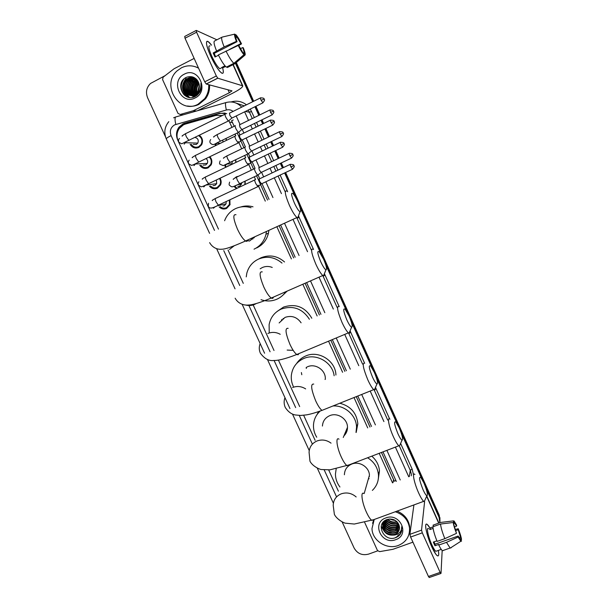 <?xml version="1.0" encoding="UTF-8"?>
<svg xmlns="http://www.w3.org/2000/svg" width="608" height="608" viewBox="0 0 608 608"><rect width="100%" height="100%" fill="white"/><g stroke="black" fill="none" stroke-linecap="round" stroke-linejoin="round"><path stroke-width="0.91" d="M234.407 178.342L236.444 176.776L238.594 176.214M245.168 181.123L245.153 184.475M235.63 159.82L236.102 162.344M225.956 138.48L226.632 140.281M229.9 199.789L229.961 204.79L226.624 208.445C223.858 209.555 221.365 209.053 219.138 206.925M220.02 178.235C221.297 180.371 221.479 182.582 220.582 184.862L217.398 188.191C214.343 189.392 211.69 188.716 209.456 186.162M209.851 156.712C211.979 159.174 212.412 161.903 211.128 164.882L208.126 167.861C204.774 169.146 201.993 168.279 199.781 165.277M199.34 135.25C202.578 137.841 203.33 141.041 201.598 144.841L198.816 147.44C195.168 148.8 192.272 147.744 190.137 144.286M222.33 115.535L215.848 115.421L185.394 124.078L183.51 124.807L179.352 128.341C176.708 132.301 176.312 136.534 178.174 141.033L218.477 229.117M234.224 126.259L231.564 120.749L233.236 119.966M395.899 480.51L394.25 481.202L381.444 452.451M369.968 427.029L356.258 396.636M344.85 371.366L330.805 340.237M319.405 314.997L305.087 283.26M293.641 257.906L279.102 225.69M267.543 200.078L256.561 175.735M253.566 169.108L246.932 154.402M243.914 147.729L237.257 132.977M231.982 127.353L228.828 120.65M392.525 482.851L379.187 453.317M367.711 427.91L354 397.541M342.593 372.286L328.548 341.187M317.156 315.962L302.83 284.248M291.392 258.909L276.853 226.716M265.293 201.126L258.088 185.159M255.558 179.565L254.311 176.799M251.317 170.172L248.277 163.438M245.708 157.746L244.682 155.481M241.672 148.808L238.427 141.626M235.805 135.827L235.015 134.072M228.038 250.002L243.291 283.351M253.179 304.95L274.01 350.482M278.411 360.088L299.676 406.562M303.658 415.272L315.134 440.352M328.67 469.938L338.398 491.196M225.918 167.215L224.838 166.022M236.565 188.526L234.513 186.952M215.604 145.639L215.179 144.97M201.256 144.21L201.605 144.826M425.934 488.095L439.044 517.34L439.12 516.2L439.964 521.588L439.12 516.2L285.129 172.725L439.12 516.2L439.189 515.075L440.032 520.44M235.874 62.875L253.186 101.49L235.874 62.875M255.436 106.514L259.304 115.14L255.436 106.514M261.501 120.034L263.142 123.698L261.501 120.034M265.377 128.676L269.01 136.777L265.377 128.676M271.183 141.634L273.053 145.806L271.183 141.634M275.272 150.754L278.669 158.316L275.272 150.754M280.828 163.149L282.925 167.808L280.828 163.149M236.314 62.502L253.68 101.247M255.93 106.271L259.798 114.897M261.995 119.791L263.636 123.454M265.871 128.44L269.504 136.542M271.677 141.398L273.547 145.563M275.766 150.518L279.163 158.088M281.322 162.914L283.419 167.58M285.623 172.497L439.189 515.075M226.731 113.643L219.556 113.27L184.84 123.143L182.97 123.865L178.934 127.247C176.236 131.199 175.818 135.424 177.68 139.946L177.992 140.615M178.486 129.709L179.869 127.33L183.89 123.956L185.752 123.234L220.362 113.4L224.762 113.058M400.262 534.181L397.928 535.268M398.483 536.15L397.731 536.446L398.483 536.15M165.46 136.716L147.607 97.789C145.472 92.234 146.452 87.446 150.548 83.44L165.125 75.643M377.682 550.856L368.547 554.124C362.208 555.712 357.39 553.668 354.099 547.998L342.152 521.96M439.044 517.34L439.896 522.698M235.433 63.255L252.692 101.734M254.942 106.757L258.81 115.383M261.007 120.278L262.648 123.933M264.883 128.919L268.508 137.013M270.689 141.877L272.559 146.042M274.778 150.989L278.168 158.551M280.334 163.377L282.424 168.044M284.628 172.961L295.404 196.984M299.858 206.918L321.252 254.638M325.652 264.457L346.803 311.623M351.158 321.328L372.066 367.954M376.367 377.553L397.039 423.647M401.288 433.132L421.724 478.709M396.302 481.43L382.979 451.866M371.503 426.428L357.785 396.021M346.378 370.743L332.325 339.598M320.933 314.344L306.607 282.591M295.169 257.23L280.622 224.99M269.063 199.371L261.957 183.608M259.753 178.729L257.982 174.815M255.064 168.332L252.115 161.796M249.896 156.887L248.368 153.505M245.412 146.954L242.227 139.886M240 134.938L238.8 132.278M210.49 55.67C207.077 47.819 205.861 43.077 206.834 41.443C207.647 40.835 209.213 42.089 211.523 45.19L208.164 41.595C205.352 40.652 206.127 45.342 210.49 55.67C213.522 62.236 216.509 67.344 219.458 70.984C223.06 74.906 224.116 73.857 222.627 67.838C223.805 72.322 223.47 74.054 221.601 73.036C218.462 70.528 214.761 64.737 210.49 55.67M195.981 111.158L193.215 110.747L180.204 114.471L178.007 113.4L162.602 79.64L163.066 77.231L174.108 68.734L194.15 58.414M197.57 110.709L232.172 93.457C239.218 89.847 242.752 87.309 242.759 85.85L217.808 78.204L206.249 84.033L231.982 90.85L229.345 92.75L193.519 110.626L196.354 111.051M216.904 39.801L196.27 30.415L196.589 32.209L185.022 38.236L184.726 36.434L196.095 30.506M206.249 84.033L204.736 81.829L216.319 75.977L196.589 32.209M216.319 75.977L217.808 78.204M204.736 81.829L185.022 38.236M215.642 56.681L214.191 53.382L237.052 41.678C235.934 38.79 235.554 37.096 235.912 36.594L234.802 34.109C234.164 34.618 234.703 37.042 236.421 41.374L224.162 46.922L213.165 52.972L214.981 57.023L218.5 55.222M235.82 37.673L236.93 37.103L240.935 43.571L229.68 49.324M221.038 68.119L219.8 68.742C217.52 66.91 214.837 62.715 211.744 56.149C208.582 48.67 208.02 45.266 210.056 45.942M224.983 65.831L221.821 67.435L222.893 67.807L225.553 66.454M227.042 66.781L227.369 67.518L234.901 63.703L244.978 55.115L243.876 52.653L243.238 52.972M226.32 67.146C224.132 65.284 221.472 61.203 218.34 54.902L238.245 45.44L238.868 45.737L244.006 54.682L233.882 63.316L226.32 67.146M233.882 63.316C231.739 61.423 229.11 57.319 225.986 50.996M238.549 45.585L241.536 43.867L240.935 43.571M236.93 37.103L235.82 34.633L235.114 34.8M235.82 34.633C237.416 36.298 239.324 39.376 241.536 43.867M240.456 48.708L242.714 47.561L243.314 47.842C245.001 52.075 245.556 54.5 244.978 55.115M244.006 54.682C242.44 53.116 240.517 50.038 238.245 45.44M242.714 47.561C243.816 50.396 244.203 52.098 243.876 52.653M216.516 50.844C214.107 44.825 213.461 41.542 214.571 41.002L221.859 37.248M224.162 46.922C221.738 40.896 221.061 37.62 222.125 37.111L234.802 34.109M237.052 41.678L236.421 41.374M214.191 53.382L213.165 52.972M222.893 67.807L222.558 67.062M193.108 97.234L192.576 95.821M192.379 95.19L192.151 94.324M192.06 93.898L191.74 91.793M191.672 90.478L192.88 83.722M193.428 82.468L194.575 80.469M194.788 80.15L195.913 78.713M208.719 84.679C209.008 89.916 207.647 94.582 204.645 98.678L197.995 104.257C179.375 114.714 160.748 84.945 177.148 70.824L181.442 67.792C187.173 65.041 192.88 65.17 198.558 68.172M209.547 84.9C209.836 90.113 208.483 94.764 205.489 98.853L198.854 104.409C195.229 106.18 191.444 106.704 187.5 105.99M194.606 78.022L189.567 78.759L187.272 80.393C180.128 86.898 188.366 99.492 196.262 94.886L198.884 92.697L200.169 89.376M193.929 77.794L188.161 78.386L185.858 80.028C178.676 86.572 186.96 99.226 194.894 94.59L195.176 94.438M194.438 77.961L189.217 78.668L186.914 80.302C179.77 86.815 188.016 99.431 195.92 94.81L198.542 92.629M195.715 78.554C193.063 77.178 190.426 77.087 187.804 78.295L185.501 79.929C178.623 86.199 185.957 98.58 193.937 94.81L197.288 92.348C199.424 89.551 199.926 86.442 198.786 83.015C196.224 77.444 192.136 75.529 186.527 77.277C174.215 82.513 183.608 102.684 194.91 96.611L199.644 92.386C201.218 89.536 201.643 86.503 200.921 83.273C201.332 88.973 199.219 92.758 194.583 94.643L193.937 94.81C190.616 90.607 190.684 86.397 194.142 82.164L197.311 80.188M195.1 78.234L190.608 79.04L188.32 80.659C181.207 87.149 189.415 99.697 197.281 95.099L197.304 95.091M195.267 78.31L190.958 79.131L188.67 80.75C182.043 86.792 188.769 98.823 196.642 95.6M195.852 78.66L192.333 79.496L190.061 81.107C184.46 86.23 188.396 96.664 195.472 96.33M195.738 78.569L191.991 79.405L189.711 81.024C183.928 86.313 188.328 97.075 195.632 96.239M196.331 79.086L193.694 79.861L191.436 81.464C187.606 86.556 187.948 91.147 192.47 95.258M196.209 78.972L193.352 79.77L191.094 81.373C185.926 86.1 188.86 95.692 195.259 96.444M196.825 79.595L192.789 81.814C189.141 86.465 189.278 90.888 193.207 95.068M196.696 79.458L192.455 81.73C188.754 86.488 188.944 90.957 193.025 95.122M197.19 80.028L193.8 82.08C190.296 86.412 190.281 90.676 193.762 94.878M197.79 80.887L195.472 82.506C192.227 86.336 191.976 90.318 194.72 94.445M197.676 80.697L195.138 82.422C191.839 86.351 191.634 90.394 194.522 94.544M198.246 81.7L196.794 82.848C193.792 86.283 193.359 89.992 195.502 93.966M198.14 81.48L196.46 82.764C193.397 86.298 193.01 90.075 195.305 94.103M198.672 82.673L198.094 83.182C195.366 86.23 194.773 89.612 196.316 93.343M196.528 93.761L196.825 94.263M196.962 94.476L197.372 95.03M198.565 82.407L197.775 83.098C194.97 86.245 194.416 89.71 196.11 93.518M196.316 93.89L196.627 94.392M199.059 83.866C196.908 86.45 196.285 89.323 197.174 92.477M197.402 93.13L197.615 93.624M198.968 83.539C196.551 86.26 195.882 89.323 196.954 92.72M197.182 93.305L197.418 93.799M197.547 94.05L197.866 94.582M199.356 85.508L198.124 91.139M198.33 92.264L198.459 92.735M198.565 93.077L198.77 93.602M199.302 85.021L197.874 91.55M198.086 92.515L198.238 92.994M198.36 93.305L198.58 93.83M184.33 74.153C198.398 66.264 209.73 91.337 195.122 97.934C181.131 105.663 169.822 80.887 184.33 74.153M195.502 66.796L198.451 67.936M197.866 81.951C194.834 85.47 194.005 89.399 195.373 93.754M195.753 94.711L196.331 95.813M187.416 78.804C183.905 82.642 182.993 86.997 184.695 91.861M185.075 92.728L189.331 97.402M186.01 78.432C180.812 85.416 181.404 91.618 187.796 97.037M183.175 79.724C179.96 85.143 180.333 90.258 184.292 95.068M198.269 81.746C195.016 85.325 194.119 89.376 195.578 93.913M196.08 95.084L196.437 95.745M187.591 78.85C183.95 82.863 183.107 87.37 185.068 92.378M185.417 93.077L189.483 97.424M186.192 78.478C180.971 85.5 181.587 91.709 188.032 97.105M184.11 78.804C179.953 84.763 180.257 90.379 185.037 95.646M294.363 202.958C296.727 208.035 298.627 210.976 300.048 211.774C301.287 211.5 300.572 208.202 297.897 201.871C296.21 198.185 294.652 195.502 293.208 193.838C290.738 191.961 291.126 195.001 294.363 202.958M298.551 215.62C298.741 217.368 298.437 218.143 297.654 217.938L296.962 217.542C294.804 215.635 292.258 211.5 289.324 205.154C285.008 194.735 284.202 190.046 286.915 191.079M249.538 240.996L255.109 236.626M249.402 241.049L247.517 240.601M252.898 239.02L251.089 238.465M224.603 220.734C226.685 215.202 230.341 211.166 235.577 208.62C240.578 206.37 245.738 206.074 251.051 207.738M266.433 231.466L266.008 234.224C264.29 241.171 260.3 246.156 254.03 249.181M240.707 206.994C244.766 205.702 248.862 205.648 253.019 206.826M268.888 230.348L268.447 233.198C266.752 240.054 262.808 244.978 256.614 247.965M254.167 237.812L253.209 237.492M320.712 261.683C322.901 266.38 324.642 269.101 325.949 269.83C327.218 269.488 326.466 266 323.676 259.373L319.398 251.978C316.935 250.184 317.376 253.414 320.712 261.683M324.414 273.615C324.573 275.348 324.262 276.116 323.479 275.895L322.81 275.508C320.842 273.76 318.508 269.952 315.803 264.077C311.334 253.217 310.468 248.254 313.196 249.196M272.24 267.444C268.903 266.106 265.612 266.129 262.367 267.512L260.156 268.797M285.806 291.688C283.518 295.078 280.516 297.593 276.807 299.242C271.654 301.401 266.395 301.545 261.03 299.691M246.232 276.883L246.818 273.205C248.588 266.684 252.495 261.98 258.537 259.084C266.996 255.748 274.816 257.085 282.013 263.089M258.75 258.978L261.06 257.754C269.572 254.41 277.392 255.816 284.536 261.964M287.174 291.095L282.576 295.473M346.758 319.709C348.779 324.079 350.383 326.587 351.584 327.248C352.86 326.815 352.055 323.137 349.159 316.213L345.245 309.404C342.813 307.709 343.315 311.144 346.758 319.709M349.988 331.01C350.124 332.72 349.813 333.473 349.045 333.245L348.407 332.865C346.613 331.269 344.47 327.75 341.97 322.316C337.349 311.007 336.399 305.756 339.127 306.576M301.104 322.818C296.985 317.004 291.635 315.195 285.061 317.384L279.125 322.947M281.39 320.819L281.656 319.595M293.17 350.345L287.151 350.071M269.215 332.226L269.116 324.664C270.522 317.391 274.573 312.193 281.268 309.046C293.056 305.178 302.434 308.59 309.396 319.268M277.164 311.418L283.495 307.108C295.693 303.217 305.132 306.926 311.805 318.242M283.138 318.425L283.092 319.23M372.499 377.066C374.368 381.125 375.85 383.45 376.937 384.051C378.222 383.511 377.355 379.628 374.353 372.4L370.766 366.122C368.38 364.549 368.95 368.197 372.499 377.066M375.296 387.82C375.41 389.492 375.09 390.214 374.346 389.986L373.745 389.622C372.111 388.162 370.143 384.91 367.832 379.871C363.06 368.114 362.026 362.573 364.724 363.234M306.888 367.05L306.25 367.939M306.31 368.448L306.204 367.407M293.299 386.407C291.642 382.812 290.996 379.088 291.361 375.22C292.418 367.399 296.552 361.828 303.764 358.507C316.092 352.891 332.47 362.148 334.142 375.744M296.62 363.485C298.878 360.096 301.91 357.595 305.71 355.969C318.6 350.033 335.624 360.726 335.928 375.014M325.295 379.362L325.31 379.027C325.896 370.257 315.491 363.098 307.519 366.761M301.796 374.733L301.386 372.544M397.944 433.762C399.676 437.532 401.037 439.69 402.032 440.23C403.294 439.569 402.367 435.472 399.266 427.956L395.975 422.15C393.642 420.728 394.296 424.597 397.944 433.762M400.33 444.053L399.403 446.135L398.833 445.786C397.351 444.448 395.534 441.438 393.399 436.749C388.907 426.945 386.901 416.328 389.986 419.193M343.93 435.868C346.302 433.534 347.487 430.684 347.487 427.318C347.654 418.882 337.524 412.216 329.764 415.644C325.227 417.681 322.78 421.154 322.422 426.048M316.73 437.22C314.397 433.413 313.31 429.332 313.485 424.992C313.842 419.429 316.084 414.785 320.203 411.046M316.897 414.778L318.645 411.608M332.986 405.969C344.896 405.118 356.432 415.492 356.546 427.166L356.014 432.493M339.804 403.233C350.656 406.121 356.668 412.976 357.838 423.799L356.182 432.425M347.13 430.396L345.899 431.125M346.233 432.774L345.002 433.291M423.092 489.805C424.703 493.316 425.957 495.315 426.869 495.809C428.093 495.003 427.097 490.694 423.89 482.881L420.865 477.508C418.6 476.246 419.345 480.343 423.092 489.805M425.106 499.7L424.202 501.691L423.67 501.357C422.324 500.133 420.652 497.344 418.661 492.982C414.101 483.018 411.844 471.527 414.922 474.46M367.384 482.364L369.428 475.243C369.284 467.096 359.374 460.826 351.781 464.048C347.046 466.123 344.584 469.695 344.394 474.764M339.933 487C336.969 483.094 335.472 478.777 335.449 474.042L336.178 468.859M367.612 457.756C374.11 461.867 377.728 467.575 378.457 474.871C378.754 480.996 376.717 486.172 372.362 490.398M371.777 456.16C376.398 460.172 378.966 465.097 379.476 470.934L378.298 479.051M369.428 476.467L368.98 476.809M369.094 478.678L368.319 479.119M191.269 144.316C193.207 147.068 195.685 147.858 198.702 146.703L201.134 144.423C202.745 140.737 201.894 137.811 198.565 135.63M193.276 144.37L196.361 144.453L197.813 143.108C198.884 140.091 197.912 138.198 194.91 137.431M225.211 113.954C224.732 114.084 224.952 115.231 225.88 117.397L228.258 121.045L228.699 120.756M229.436 113.088L229.93 115.573L231.944 118.058M200.914 165.216C202.89 167.565 205.246 168.188 207.997 167.101L210.634 164.494C211.82 161.698 211.348 159.197 209.228 157.016M203.14 165.102L205.717 164.966L207.29 163.415C208.08 161.485 207.662 159.866 206.036 158.559M235.152 135.964C234.696 136.139 234.924 137.309 235.851 139.483L238.161 143.017L238.602 142.728M239.377 135.113L239.894 137.651L241.862 140.068M210.581 186.01C212.542 187.963 214.768 188.434 217.261 187.424L220.058 184.505C220.879 182.415 220.681 180.416 219.465 178.501M213.028 185.668L215.027 185.394L216.706 183.662L216.342 179.991M245.047 157.875C244.614 158.103 244.857 159.296 245.784 161.462L248.018 164.89L248.467 164.608M249.272 157.046L249.82 159.638L251.735 161.979M220.248 206.674C222.171 208.255 224.246 208.59 226.488 207.662L229.414 204.463L229.368 200.04M222.923 206.059L224.306 205.747L226.062 203.84L226.168 201.544M254.896 179.687C254.494 179.968 254.752 181.192 255.672 183.35L257.838 186.679L258.286 186.398M259.13 178.889L259.692 181.526L261.562 183.791M215.772 144.864L216.114 145.388M235.334 125.56C234.886 125.704 235.121 126.844 236.026 128.964L238.306 132.476L238.716 132.21M239.476 124.716L239.978 127.178L241.908 129.58M226.442 140.364L225.75 138.578M223.037 142.021L222.695 140.068M225.446 165.916L226.45 166.964M227.84 165.771L228.608 165.931M245.024 147.03C244.598 147.227 244.842 148.382 245.746 150.503L247.958 153.908L248.368 153.649M249.158 146.209L249.69 148.717L251.568 151.05M235.896 162.435L235.433 159.919M231.77 164.418L232.294 161.424M235.159 186.846L237.158 188.244M237.796 186.428L239.689 186.139L241.498 184.11L241.71 182.75M254.668 168.408C254.273 168.659 254.524 169.837 255.421 171.95L257.564 175.264L257.982 174.998M258.81 167.61L259.365 170.172L261.197 172.429M244.88 184.604L244.971 181.214M431.703 546.676C427.287 537.031 424.323 524.613 426.254 524.195C427.036 523.929 428.26 525.19 429.932 527.987L427.226 524.461C423.776 521.436 426.497 535.352 431.703 546.676L435.784 554.124C438.429 557.376 439.28 556.145 438.33 550.422C439.12 554.891 438.733 556.632 437.167 555.636C435.716 554.443 433.892 551.456 431.703 546.676M412.931 542.169L392.973 549.298L379.628 551.638L377.484 550.521L364.694 522.492M424.604 501.706L421.549 530.138L422.302 532.844L410.613 537.039L409.883 534.333L413.911 504.936M429.332 577.486L428.442 576.46L440.139 572.402L422.302 532.844M440.139 572.402L441.02 573.344L442.176 550.506M428.442 576.46L410.613 537.039M456.502 533.353L453.196 522.5C453.598 525.236 454.693 528.854 456.502 533.353L444.843 538.658L437.129 541.401C434.652 535.26 433.246 530.381 432.904 526.764L440.534 524.028L453.196 522.5M453.591 523.382L454.761 523.23L456.608 526.087L454.647 526.794M433.983 541.85L435.085 544.19L458.158 536.02L459.99 538.84L460.53 538.893L461.533 541.135L460.849 541.257L458.151 537.039L458.158 536.02M443.559 550.46L442.426 550.726C441.469 549.944 440.253 548.059 438.778 545.072L438.816 544.388L434.978 545.748L434.15 543.985L433.329 542.085L436.886 540.816M436.871 550.932L435.814 551.312C434.758 550.445 433.436 548.272 431.847 544.806C428.085 536.628 426.094 526.52 428.602 528.709M454.237 523.154L453.234 520.912L440.625 522.439L433.033 525.168L433.633 526.505M433.033 525.168L433.907 524.856M451.189 547.778L450.102 548.021L446.5 542.344L458.151 537.039M438.778 545.072L446.5 542.344M453.234 520.912L454.054 520.972L456.623 525.114L456.608 526.087M455.84 530.556L458.227 529.705L458.234 528.724L455.445 529.439M458.234 528.724C459.998 533.102 461.1 536.689 461.533 539.478L460.537 537.244L459.124 537.746M460.955 539.851L461.533 539.478M458.227 529.705L460.537 537.244M432.919 526.916L429.909 527.995L429.765 529.606L433.101 528.405M444.843 538.658C442.358 532.509 440.922 527.63 440.534 524.028M434.978 545.748L435.085 544.19M430.51 529.34L429.909 527.995M394.607 520.053L389.986 518.989M395.291 511.754C403.469 514.528 408.211 519.924 409.518 527.964C409.898 536.324 406.152 542.161 398.286 545.475C386.779 550.012 372.119 540.558 371.99 528.565L374.232 519.475M372.582 523.344L373.821 519.627M383.169 523.625L383.162 524.544C384.59 530.913 388.482 533.573 394.828 532.54C397.13 531.742 398.688 530.229 399.494 527.987M383.093 523.845L383.07 525C384.499 531.377 388.39 534.044 394.744 533.011C397.138 532.167 398.719 530.579 399.486 528.23M383.549 522.766C384.993 529.074 388.862 531.711 395.154 530.678L399.456 527.007M383.443 522.971L383.458 523.176C384.879 529.522 388.748 532.175 395.071 531.141L399.479 527.258M384.051 521.93C385.928 527.615 389.736 529.918 395.481 528.838L399.281 526.011M383.914 522.135C385.692 527.98 389.523 530.366 395.398 529.294L399.342 526.262M384.666 521.14C386.893 526.14 390.602 528.101 395.8 527.007L398.97 524.985M384.499 521.337C386.642 526.513 390.389 528.557 395.724 527.463L399.061 525.244M385.434 520.387C387.896 524.658 391.461 526.27 396.12 525.206L398.521 523.898M385.221 520.57C387.638 525.031 391.248 526.726 396.044 525.654L398.65 524.172M386.422 519.764C389.036 523.199 392.373 524.415 396.439 523.412L397.845 522.789M386.141 519.893C388.725 523.556 392.13 524.879 396.363 523.86L398.035 523.07M387.805 519.285C390.412 521.755 393.399 522.546 396.75 521.641L396.819 521.618M387.418 519.399C390.04 522.12 393.133 523.017 396.674 522.082L397.123 521.922M384.727 520.722L382.774 526.384C384.21 532.775 388.117 535.458 394.493 534.417C397.184 533.452 398.818 531.628 399.403 528.952M393.779 535.07L394.455 535.04C399.312 534.189 401.721 531.407 401.668 526.71L401.88 528.002L400.079 534.614L395.177 537.822C383.656 542.047 374.938 523.351 387.22 519.46C392.783 518.244 396.712 520.121 399.008 525.092L399.464 527.113C399.578 530.807 397.898 533.398 394.41 534.865L393.779 535.07C387.623 535.663 383.922 532.92 382.675 526.84L382.774 526.376M385.913 520C383.648 521.824 382.569 524.104 382.675 526.84M389.964 518.989L395.018 520.273M389.28 519.027L395.61 520.646M385.791 517.955C400.026 512.141 410.37 535.048 395.656 539.691C381.505 545.391 371.169 522.728 385.791 517.955M397.016 511.123C404.328 514.178 408.553 519.399 409.686 526.786L409.526 531.453M391.742 519.817L393.71 520.243M385.898 520.022L386.984 521.071M390.42 523.093L393.726 523.815M397.404 523.427L398.118 523.192M382.896 522.485L383.253 523.199M383.709 523.944L385.738 526.277M388.732 528.192L393.406 529.226M396.652 528.762L399.114 527.622M382.204 523.534L383.093 525.38M383.314 525.722L385.32 528.048M388.2 529.933L393.262 531.058M396.393 530.571L398.825 529.439M387.676 531.696L393.095 532.904M381.186 526.482L384.469 531.635M387.159 533.482L392.92 534.766M390.222 518.989L394.714 520.106M388.102 521.656C390.617 523.283 393.323 523.891 396.234 523.48M386.787 526.84C389.485 528.664 392.403 529.325 395.542 528.816M386.346 528.595C389.097 530.495 392.084 531.164 395.306 530.624M381.231 526.232L383.906 530.814M385.457 532.175C388.322 534.204 391.446 534.911 394.82 534.303M394.949 537.89C398.726 536.651 401.014 534.158 401.804 530.412M225.454 114.068L225.325 113.187M181.792 125.856L181.739 125.354M232.537 122.512L229.626 122.147M393.627 479.446L392.95 482.691M233.115 111.386C231.063 109.843 228.813 109.379 226.366 110.01L174.58 124.883C170.628 127.391 169.457 130.963 171.076 135.599L214.495 230.386M168.796 121.661C164.57 126.897 163.734 132.65 166.28 138.913C166.273 138.328 167.876 137.226 171.076 135.599M231.146 101.939L231.663 101.794C237.021 100.404 241.946 101.414 246.445 104.812M250.276 109.052L254.334 117.572M256.523 122.459L258.164 126.114M260.399 131.092L264.032 139.171M266.205 144.028L268.075 148.185M270.294 153.125L273.684 160.679M275.85 165.498L277.94 170.156M280.144 175.066L287.63 191.74M298.604 216.182L313.568 249.523M324.421 273.684L339.218 306.645M350.071 330.82L364.564 363.113M375.47 387.41L389.629 418.942M400.611 443.414L412.133 469.064L413.524 474.985M226.366 110.01C225.226 105.222 225.188 102.714 226.26 102.486C232.21 101.042 237.363 102.592 241.726 107.145M245.336 111.477L249.44 112.229L248.254 110.048M244.294 105.876L236.041 103.064M175.818 124.404C174.686 119.677 174.77 117.162 176.069 116.865L225.872 102.6M173.607 117.823L175.575 117.017M409.283 476.573L410.294 470.334L399.433 446.143M411.244 475.836L411.456 474.498L410.294 470.334L412.133 469.064M244.636 111.819L248.505 120.422M250.701 125.294L252.335 128.942M254.57 133.912L258.202 141.983M260.376 146.824L262.246 150.974M264.465 155.906L267.854 163.446M270.013 168.256L272.103 172.908M274.307 177.81L281.428 193.633M292.988 219.351L307.542 251.712M318.995 277.18L333.321 309.054M344.721 334.408L358.781 365.666M370.188 391.05L383.914 421.564M395.398 447.1L408.736 476.778M387.722 420.075L374.171 389.91M362.581 364.108L348.62 333.024M337.121 307.435L322.787 275.515M311.334 250.025L296.78 217.626M285.213 191.87L278.099 176.031M275.895 171.122L273.805 166.47M271.639 161.652L268.25 154.098M266.03 149.165L264.161 145.008M261.987 140.159L258.354 132.08M256.12 127.102L254.486 123.454M252.29 118.568L249.44 112.229L251.59 111.469M223.767 250.633L239.734 285.494M248.915 305.52L270.089 351.766M274.086 360.476L295.663 407.596M299.258 415.446L312.398 444.121M324.201 469.9L336.429 496.599M400.224 479.963L386.886 450.368M375.41 424.901L361.692 394.455M350.284 369.14L336.232 337.964M324.832 312.679L310.506 280.888M299.06 255.497L284.514 223.22M272.954 197.562L265.84 181.784M263.644 176.898L261.554 172.262M259.388 167.466L255.998 159.942M253.787 155.025L251.917 150.883M249.744 146.057L246.111 138.008M243.884 133.053L242.242 129.413M240.054 124.549L236.185 115.976M185.752 123.234L184.84 123.143M220.362 113.4L219.556 113.27M242.341 85.546L232.978 64.684M229.345 92.75L228 89.756M180.204 114.471L183.099 114.851M235.988 214.738C232.72 213.986 233.198 218.758 237.409 229.049C240.358 235.288 243.071 239.263 245.548 240.988C246.719 241.657 247.433 241.33 247.676 240.016M229.467 249.447L234.224 245.784M262.246 271.898C258.94 271.236 259.464 276.275 263.819 287.014C266.54 292.782 269.025 296.453 271.282 298.042C272.422 298.703 273.129 298.391 273.402 297.114M245.488 304.996C248.626 305.854 251.666 305.664 254.608 304.418L256.234 303.567M288.162 328.343C284.84 327.803 285.433 333.123 289.925 344.303C292.433 349.646 294.713 353.043 296.772 354.494L298.118 354.776L298.855 353.628M280.227 334.294C276.161 332.082 272.057 331.808 267.892 333.458M313.736 384.089C310.43 383.701 311.098 389.31 315.727 400.93C318.045 405.893 320.142 409.04 322.02 410.37L324.026 409.564M305.657 388.9C301.446 386.285 297.092 385.822 292.615 387.501M331.048 443.156C326.663 439.956 322.004 439.227 317.064 440.96C312.117 443.148 309.449 446.918 309.077 452.261L309.981 461.259C312.983 467.028 321.298 469.908 321.488 469.528L330.015 469.832L348.946 464.922M338.983 439.158C335.449 436.529 336.741 447.275 341.24 456.912C343.383 461.525 345.314 464.436 347.016 465.66L398.833 445.786M356.166 496.956C351.667 493.103 346.697 492.062 341.248 493.825C336.08 496.06 333.397 499.928 333.207 505.446L334.385 514.421C336.931 519.673 344.645 523.366 345.557 523.192L354.304 524.043L373.601 519.711M363.911 493.567C360.377 490.854 361.882 502.466 366.457 512.255C368.448 516.549 370.226 519.255 371.777 520.38L423.67 501.357M261.068 100.236L264.222 99.195C263.5 99.317 265.719 98.04 260.596 97.835C260.156 97.652 260.315 98.458 261.068 100.236L262.96 102.813M224.96 114.243L186.071 133.433C185.265 133.296 185.372 134.436 186.382 136.853L188.883 140.387L189.4 140.129M184.178 144.134L186.078 141.816M271.046 122.542L274.162 121.44C273.448 121.577 275.675 120.308 270.568 120.088C270.127 119.913 270.286 120.734 271.046 122.542L272.893 125.035M234.916 136.245L196.012 155.162C195.206 155.032 195.312 156.195 196.338 158.65L198.755 162.078L199.28 161.827M193.982 165.589L195.806 163.537M280.987 144.75L284.073 143.587C283.358 143.731 285.585 142.485 280.493 142.242C280.052 142.074 280.212 142.903 280.987 144.75L282.788 147.166M244.834 158.156L205.914 176.799C205.094 176.662 205.208 177.855 206.241 180.356L208.59 183.684L209.122 183.434M203.748 186.945L205.474 185.174M290.875 166.858L293.93 165.642C293.223 165.786 295.45 164.555 290.381 164.297C289.925 164.13 290.092 164.981 290.875 166.858L292.63 169.199M254.706 179.968L215.772 198.33C214.943 198.208 215.057 199.416 216.106 201.962L218.386 205.192L218.91 204.949M213.469 208.217L215.065 206.72M270.469 112.298L273.524 111.249C272.825 111.378 274.991 110.132 269.99 109.919L270.469 112.298L272.278 114.783M235.106 125.826L217.649 134.36C216.934 134.208 217.079 135.326 218.082 137.72L220.415 141.178L220.856 140.965M215.445 144.856L217.276 142.758M280.197 134.056L283.214 132.947C282.522 133.084 284.696 131.852 279.703 131.624C279.285 131.465 279.444 132.278 280.197 134.056L281.96 136.466M244.811 147.296L227.346 155.709C226.632 155.564 226.776 156.704 227.795 159.136L230.052 162.496L230.5 162.283M225.013 165.946L226.761 164.099M289.879 155.716L292.866 154.554C292.174 154.69 294.34 153.467 289.378 153.239C288.952 153.079 289.119 153.908 289.879 155.716L291.597 158.057M254.478 168.674L237.006 176.966C236.284 176.822 236.436 177.984 237.462 180.462L239.651 183.722L240.107 183.51M234.551 186.937L236.178 185.364M438.687 523.138L426.641 496.295M409.883 534.333L421.549 530.138M400.094 534.409L397.906 535.412M439.979 517.735L439.842 520.015M179.869 127.33L178.934 127.247M166.28 138.913L209.593 233.35M216.615 248.649L235.045 288.846M242.136 304.304L264.579 353.233M267.436 359.465L289.955 408.553M292.509 414.116L309.236 450.581M317.33 468.244L333.382 503.226M242.759 85.85L233.206 64.562M206.165 83.995L217.732 78.166M222.057 67.602L219.8 68.742M204.645 98.678L205.489 98.853M300.048 211.774L297.654 217.938M209.616 242.638C213.264 248.991 219.085 249.455 221.175 249.242C225.264 249.341 232.172 246.871 245.548 240.988L296.962 217.542M266.008 234.224L268.447 233.198M325.949 269.83L323.479 275.895M235.129 298.209C238.845 304.79 245.374 305.398 248.566 305.026C251.408 305.034 258.066 303.544 271.282 298.042L322.81 275.508M260.133 343.657C258.917 346.887 258.993 350.056 260.361 353.164C264.495 358.735 268.956 361.175 273.737 360.483C277.324 360.612 284.217 359.427 296.772 354.494L348.407 332.865M351.584 327.248L349.045 333.245M284.711 398.346C283.792 401.508 283.989 404.563 285.304 407.512C288.086 411.722 291.399 414.208 295.252 414.96L300.626 415.454L306.462 414.884C310.468 414.2 315.658 412.695 322.02 410.37L373.745 389.622M376.937 384.051L374.346 389.986M325.31 379.027L325.044 379.468M402.032 440.23L399.403 446.135M356.546 427.166L357.838 423.799M347.487 427.318L343.254 437.486M426.869 495.809L424.202 501.691M378.457 474.871L379.476 470.934M369.428 475.243L364.207 493.453M179.527 138.457C178.509 139.202 178.273 140.463 178.82 142.234L181.67 143.815L228.258 121.045M185.904 141.907L185.683 142.728L197.813 143.108M264.222 99.195C263.674 99.773 266.144 98.952 262.709 102.934L231.64 118.21M201.134 144.423L201.81 144.446M185.546 133.699C182.506 135.493 181.45 136.291 182.377 136.086M231.686 118.233L228.319 121.076M260.346 97.956L229.566 113.141M189.21 160.155C188.29 161.15 188.108 162.351 188.67 163.75L191.33 165.308C191.505 165.665 193.982 164.586 198.755 162.078L238.161 143.017M195.708 163.582L195.624 163.97L207.29 163.415M274.162 121.44C273.63 122.026 276.093 121.212 272.642 125.164L241.558 140.212M210.634 164.494L211.318 164.456M195.487 155.428C192.614 157.054 191.596 157.799 192.44 157.67M241.596 140.235L238.222 143.047M270.317 120.209L239.522 135.174M198.884 181.746C198.056 182.917 197.919 184.064 198.482 185.182L200.891 186.709C201.294 187.097 203.862 186.094 208.59 183.684L248.018 164.89M284.073 143.587C283.533 144.164 286.003 143.389 282.53 147.288L251.423 162.123M220.058 184.505L220.757 184.406M216.706 183.662L205.565 185.128M205.39 177.057C202.677 178.532 201.696 179.231 202.441 179.17M251.469 162.146L248.079 164.928M280.235 142.363L249.432 157.107M208.529 203.232L208.24 206.522C209.372 207.1 209.091 210.307 218.386 205.192L257.838 186.679M293.93 165.642C293.398 166.227 295.86 165.467 292.372 169.32L261.25 183.943M229.414 204.463L230.12 204.296M226.062 203.84L216.927 205.869M215.24 198.596C212.694 199.918 211.744 200.579 212.397 200.587M261.296 183.966L257.898 186.709M290.122 164.418L259.304 178.942M213.856 137.013C212.899 137.226 214.016 136.412 217.2 134.588M238.306 132.476L220.415 141.178C213.408 144.461 213.621 145.973 210.284 143.04C209.616 141.976 209.76 140.813 210.718 139.559M273.524 111.249C273 111.811 275.409 111.021 272.042 114.904L241.619 129.717M220.408 143.306L217.102 143.192L217.2 142.804M241.657 129.74L238.359 132.506M269.747 110.033L239.598 124.769M223.668 158.217C222.802 158.354 223.881 157.594 226.906 155.929M247.958 153.908L223.242 165.627L219.891 164.183C219.328 163.734 219.427 162.64 220.187 160.892M283.214 132.947C282.69 133.494 285.099 132.734 281.717 136.58L251.279 151.187M232.112 163.78L226.845 164.061M251.324 151.21L248.011 153.946M279.467 131.738L249.303 146.262M233.426 179.345C232.674 179.398 233.715 178.676 236.558 177.186M257.564 175.264L239.651 183.722C231.093 187.819 232.256 187.325 229.459 185.235C228.958 184.946 229.018 183.905 229.642 182.111M292.866 154.554C292.433 154.987 294.66 154.911 291.361 158.171L260.9 172.566M241.498 184.11L237.599 184.688M260.946 172.588L257.625 175.294M289.134 153.353L258.962 167.664M438.923 523.055L426.778 495.991M429.126 577.562L440.815 573.511M454.761 523.23L453.697 523.61M441.248 549.396L435.814 551.312M450.102 548.021L442.426 550.726M460.849 541.257L450.216 548.112M383.07 525L383.162 524.544M383.458 523.176L383.534 522.796M409.518 527.964L409.686 526.786"/></g></svg>
